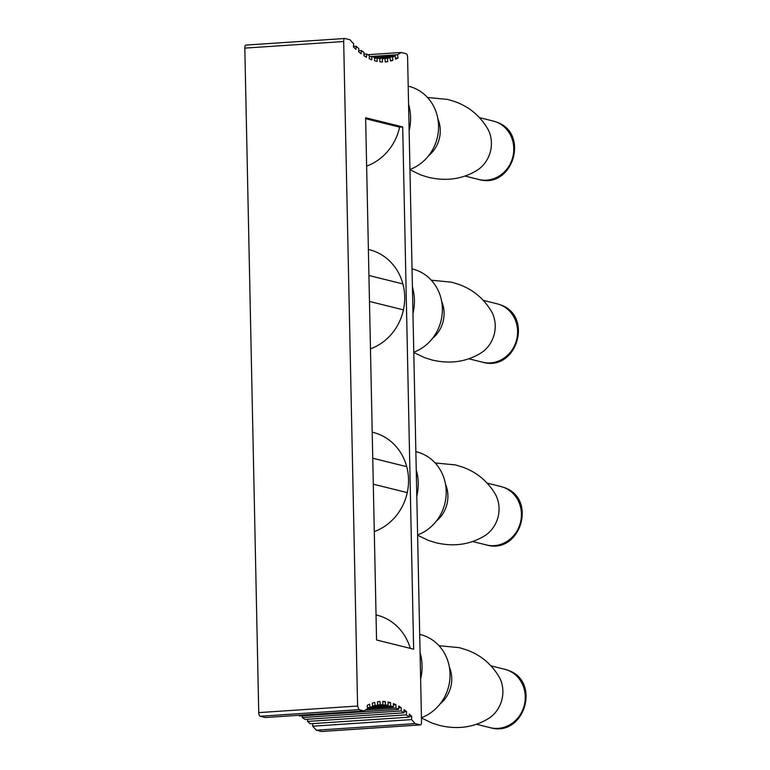 <?xml version="1.0" encoding="UTF-8"?>
<svg xmlns="http://www.w3.org/2000/svg" width="770" height="770" viewBox="0 0 770 770"><rect width="100%" height="100%" fill="white"/><g stroke="black" fill="none" stroke-linecap="round" stroke-linejoin="round"><path stroke-width="1.16" d="M437.851 118.734A30.097 27.662 103.9 0 1 428.697 155.617M427.504 97.482L447.842 99.445L455.339 101.784C469.238 106.809 480.085 115.914 487.882 129.081A30.097 27.662 103.9 0 1 477.766 169.862C463.088 179.092 446.581 181.556 428.264 177.273L420.718 174.925L409.958 169.775M441.682 301.465A30.097 27.662 103.9 0 1 432.528 338.357M431.325 280.222L451.672 282.186L459.161 284.525C473.059 289.549 483.906 298.654 491.712 311.821A30.097 27.662 103.9 0 1 481.587 352.602C466.909 361.823 450.411 364.297 432.086 360.014L424.549 357.665L413.788 352.506M445.503 484.205A30.097 27.662 103.9 0 1 436.349 521.097M435.156 462.953L455.503 464.916L462.991 467.255C476.89 472.289 487.737 481.385 495.543 494.561A30.097 27.662 103.9 0 1 485.418 535.333C470.74 544.563 454.242 547.037 435.916 542.754L428.37 540.405L417.61 535.246M449.333 666.945A30.097 27.662 103.9 0 1 440.18 703.828M438.987 645.693L459.324 647.657L466.822 649.996C480.721 655.02 491.568 664.125 499.364 677.292A30.097 27.662 103.9 0 1 489.248 718.073C474.57 727.303 458.063 729.777 439.747 725.484L432.201 723.136L421.44 717.987M419.689 634.374L420.353 634.538A43.476 39.953 103.9 0 1 450.046 674.414A43.476 39.953 103.9 0 1 421.431 717.659M415.858 451.634L416.522 451.807A43.476 39.953 103.9 0 1 446.215 491.683A43.476 39.953 103.9 0 1 417.61 534.919M420.074 652.556A48.491 44.564 103.9 0 1 420.622 678.976M416.243 469.816A48.491 44.564 103.9 0 1 416.791 496.236M321.764 731.462A3.34 1.261 -93.8 0 1 321.619 731.5A3.34 1.261 -93.8 0 1 321.465 731.49L316.316 730.21L415.165 723.607L420.314 724.888L321.465 731.49M367.829 54.699L401.141 52.476L406.252 53.746A3.34 1.261 86.2 0 1 407.6 57.384L421.527 721.885A3.34 1.261 -93.8 0 1 420.468 724.907A3.34 1.261 -93.8 0 1 420.314 724.888M401.141 52.476A196.658 74.324 -93.8 0 1 397.589 54.709L398.013 57.991A200.008 75.585 -93.8 0 1 395.588 59.213L395.174 55.931A196.658 74.324 -93.8 0 1 392.594 56.97L392.931 60.291A200.008 75.585 -93.8 0 1 390.457 61.051L390.12 57.731A196.658 74.324 -93.8 0 1 387.493 58.289L387.743 61.629A200.008 75.585 -93.8 0 1 385.231 61.927L384.981 58.587A196.658 74.324 -93.8 0 1 384.817 58.597A196.658 74.324 -93.8 0 1 382.324 58.655L382.478 61.995A200.008 75.585 -93.8 0 1 379.937 61.821L379.783 58.481A196.658 74.324 -93.8 0 1 377.098 58.058L377.165 61.388A200.008 75.585 -93.8 0 1 374.605 60.753L374.538 57.432A196.658 74.324 -93.8 0 1 371.843 56.518L371.823 59.81A200.008 75.585 -93.8 0 1 369.263 58.712L369.282 55.421A196.658 74.324 -93.8 0 1 366.587 54.025L366.481 57.269A200.008 75.585 -93.8 0 1 363.931 55.719L364.037 52.466A196.658 74.324 -93.8 0 1 361.361 50.599L361.159 53.785A200.008 75.585 -93.8 0 1 358.628 51.782L358.83 48.597A196.658 74.324 -93.8 0 1 356.183 46.258L355.894 49.357A200.008 75.585 -93.8 0 1 353.401 46.922L353.69 43.813A196.658 74.324 -93.8 0 1 350.003 39.78L344.883 38.51A3.34 1.261 86.2 0 0 344.729 38.5A3.34 1.261 86.2 0 0 343.68 41.522L357.598 706.023L358.945 709.661L364.094 710.941A196.658 74.324 -93.8 0 1 367.617 708.727L367.194 705.416A200.008 75.585 -93.8 0 1 369.61 704.194L370.033 707.505A196.658 74.324 -93.8 0 1 372.613 706.456L372.276 703.116A200.008 75.585 -93.8 0 1 374.749 702.356L375.086 705.695A196.658 74.324 -93.8 0 1 377.714 705.137L377.464 701.778A200.008 75.585 -93.8 0 1 379.976 701.48L380.226 704.848A196.658 74.324 -93.8 0 1 380.38 704.829A196.658 74.324 -93.8 0 1 382.882 704.781L382.728 701.412A200.008 75.585 -93.8 0 1 385.269 701.576L385.423 704.945A196.658 74.324 -93.8 0 1 388.109 705.368L388.042 702.019A200.008 75.585 -93.8 0 1 390.592 702.654L390.669 706.003A196.658 74.324 -93.8 0 1 393.364 706.918L393.383 703.597A200.008 75.585 -93.8 0 1 395.944 704.694L395.924 708.015A196.658 74.324 -93.8 0 1 398.61 709.411L398.725 706.129A200.008 75.585 -93.8 0 1 401.276 707.688L401.17 710.96A196.658 74.324 -93.8 0 1 403.846 712.837L404.038 709.622A200.008 75.585 -93.8 0 1 406.57 711.624L406.368 714.839A196.658 74.324 -93.8 0 1 409.014 717.178L409.303 714.04A200.008 75.585 -93.8 0 1 411.806 716.485L411.517 719.613L312.659 726.216A196.658 74.324 -93.8 0 1 316.316 730.21M411.517 719.613A196.658 74.324 -93.8 0 1 415.165 723.607M411.806 716.485L409.062 716.668M312.659 726.216L312.909 723.588M409.014 717.178L310.166 723.771A196.658 74.324 -93.8 0 0 307.519 721.432L307.654 719.257M406.368 714.839L307.519 721.432M406.57 711.624L403.904 711.798M403.846 712.837L304.987 719.43A196.658 74.324 -93.8 0 0 302.312 717.563L302.369 715.831M401.17 710.96L302.312 717.563M401.276 707.688L398.668 707.861M398.61 709.411L299.761 716.004A196.658 74.324 -93.8 0 0 298.49 715.311M395.924 708.015L365.404 710.046M395.944 704.694L393.374 704.858M393.364 706.918L367.608 708.641M390.669 706.003L370.351 707.361M390.592 702.654L388.061 702.818M388.109 705.368L372.603 706.408M385.423 704.945L375.404 705.618M385.269 701.576L382.738 701.749M382.882 704.781L377.704 705.128M380.226 704.848L377.704 705.012M375.086 705.695L372.555 705.869M370.033 707.505L367.483 707.668M364.094 710.941L265.246 717.534L260.096 716.254A3.34 1.261 -93.8 0 1 258.739 712.616L244.822 48.115L343.68 41.522M413.644 649.197L376.559 639.995L365.625 117.733L402.7 126.934L413.644 649.197M372.208 432.191L373.142 432.422A51.84 47.644 103.9 0 1 406.724 466.659A51.831 47.644 103.9 0 1 407.263 492.608A51.831 47.644 103.9 0 1 374.287 531.579M376.039 614.932L376.973 615.163A51.831 47.644 103.9 0 1 410.256 648.359M365.644 118.705L399.611 127.137L402.7 126.934M399.611 127.137A51.84 47.644 103.9 0 1 366.636 166.099M368.378 249.451L369.311 249.682A51.84 47.644 103.9 0 1 402.893 283.928A51.831 47.644 103.9 0 1 403.442 309.877A51.84 47.644 103.9 0 1 370.466 348.839M412.037 268.903L412.691 269.067A43.476 39.953 103.9 0 1 442.384 308.943A43.476 39.953 103.9 0 1 413.779 352.179M408.206 86.163L408.87 86.327A43.476 39.953 103.9 0 1 438.563 126.203A43.476 39.953 103.9 0 1 409.948 169.439M412.412 287.075A48.491 44.564 103.9 0 1 412.97 313.506M408.591 104.345A48.491 44.564 103.9 0 1 409.139 130.765M397.589 54.709L369.273 56.595M398.013 57.991L395.453 58.164M395.174 55.931L374.21 57.327M392.594 56.97L374.557 58.183M392.931 60.291L390.4 60.464M390.12 57.731L379.446 58.443M387.493 58.289L382.324 58.655M387.743 61.629L385.221 61.793M377.098 58.058L374.557 58.231M371.843 56.518L369.273 56.691M366.587 54.025L363.979 54.198M361.361 50.599L358.695 50.772M356.183 46.258L353.449 46.441M246.034 45.112A3.34 1.261 86.2 0 0 245.88 45.093A3.34 1.261 86.2 0 0 244.822 48.115M479.594 117.666L493.224 121.044A30.097 27.662 103.9 0 1 496.034 121.92A30.097 27.662 103.9 0 1 512.397 158.466A30.097 27.662 103.9 0 1 478.728 179.458L465.099 176.08M483.425 300.396L497.054 303.784A30.097 27.662 103.9 0 1 499.865 304.66A30.097 27.662 103.9 0 1 516.227 341.197A30.097 27.662 103.9 0 1 482.549 362.198L468.93 358.82M487.256 483.137L500.875 486.515A30.097 27.662 103.9 0 1 503.696 487.391A30.097 27.662 103.9 0 1 520.048 523.937A30.097 27.662 103.9 0 1 486.38 544.939L472.761 541.56M491.077 665.877L504.706 669.255A30.097 27.662 103.9 0 1 507.517 670.131A30.097 27.662 103.9 0 1 523.879 706.677A30.097 27.662 103.9 0 1 490.211 727.679L476.582 724.291M358.945 709.661L260.096 716.254M357.598 706.023L258.739 712.616M373.296 484.186L407.263 492.608M368.926 275.496L402.893 283.928M403.442 309.877L369.475 301.445M406.724 466.659L372.757 458.237M478.728 179.458C512.81 189.574 530.097 132.921 496.323 122.007L493.224 121.044M482.549 362.198C516.641 372.314 533.918 315.652 500.154 304.747L497.054 303.784M486.38 544.939C520.472 555.054 537.749 498.392 503.975 487.477L500.875 486.515M490.211 727.679C524.293 737.785 541.579 681.132 507.805 670.218L504.706 669.255M420.468 724.907L321.619 731.5M245.88 45.093L344.729 38.5"/></g></svg>
